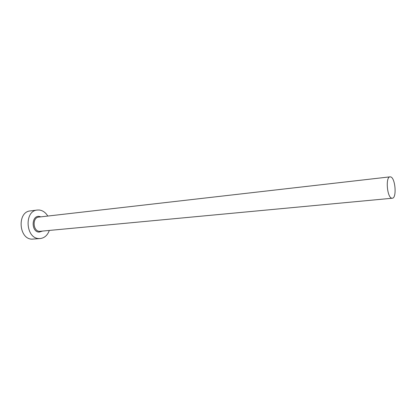 <?xml version="1.0" encoding="UTF-8"?>
<svg xmlns="http://www.w3.org/2000/svg" width="416" height="416" viewBox="0 0 416 416"><rect width="100%" height="100%" fill="white"/><g stroke="black" fill="none" stroke-linecap="round" stroke-linejoin="round"><path stroke-width="0.62" d="M390.686 176.914L390.052 176.847C385.372 176.758 387.046 197.574 391.778 198.188L392.283 198.229C396.942 198.286 395.408 177.928 390.686 176.914M47.788 216.055C45.604 212.498 42.77 210.491 39.281 210.023L37.294 210.049C23.982 210.85 25.62 238.586 39.01 238.56L40.269 238.545C44.512 237.973 47.523 235.295 49.296 230.5M37.294 210.049L30.342 210.917C17.02 211.728 18.626 239.184 32.027 239.148L40.269 238.545M42.338 231.15L39.073 232.118C31.07 231.956 31.257 215.264 39.218 216.419L40.846 216.85M390.052 176.847L38.782 217.09C32.115 217.448 32.848 231.275 39.551 231.353L392.283 198.229"/></g></svg>
